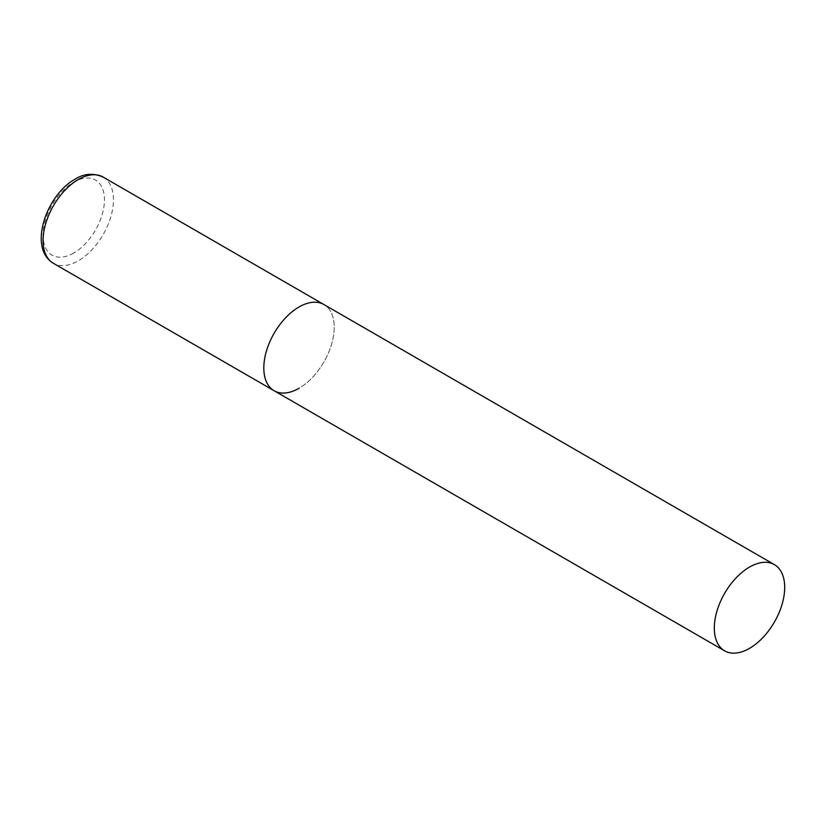 <?xml version="1.0" encoding="UTF-8"?>
<svg xmlns="http://www.w3.org/2000/svg" width="826" height="826" viewBox="0 0 826 826"><rect width="100%" height="100%" fill="white"/><g stroke="black" fill="none" stroke-linecap="round" stroke-linejoin="round"><path stroke-width="0.62" stroke-dasharray="4.13 3.1" d="M274.118 390.739A49.777 28.734 120 0 0 312.476 377.399A49.777 28.734 120 0 0 334.2 327.313A49.777 28.734 120 0 0 323.895 304.526A49.777 28.734 -60 0 1 331.525 344.411A49.777 28.734 -60 0 1 299.012 388.272M103.147 177.084A49.777 28.734 -60 0 1 110.777 216.97A49.777 28.734 -60 0 1 78.263 260.83A49.777 28.734 -60 0 1 53.38 263.298M73.762 253.024A43.406 25.059 -60 0 1 43.066 235.307A43.406 25.059 -60 0 1 73.762 182.154A43.406 25.059 -60 0 1 104.448 199.871A43.406 25.059 -60 0 1 73.762 253.024"/><path stroke-width="1.24" d="M299.012 388.272A49.777 28.734 -60 0 1 274.118 390.739A49.777 28.734 -60 0 1 266.488 350.854A49.777 28.734 -60 0 1 299.012 306.993A49.777 28.734 -60 0 1 323.895 304.526A49.777 28.734 120 0 0 285.538 317.865A49.777 28.734 120 0 0 263.814 367.952A49.777 28.734 120 0 0 274.118 390.739L53.38 263.298A49.777 28.734 -60 0 1 45.75 223.412A49.777 28.734 -60 0 1 78.263 179.552A49.777 28.734 -60 0 1 103.147 177.084C93.193 172.81 83.839 173.522 75.083 179.232C46.824 194.368 27.547 247.821 53.38 263.298M784.7 587.41A49.777 28.734 120 0 0 774.396 564.623A49.777 28.734 120 0 0 736.038 577.952A49.777 28.734 120 0 0 714.314 628.049A49.777 28.734 120 0 0 724.619 650.826A49.777 28.734 120 0 0 762.976 637.496A49.777 28.734 120 0 0 784.7 587.41M774.396 564.623L103.147 177.084M274.118 390.739L724.619 650.826"/></g></svg>
